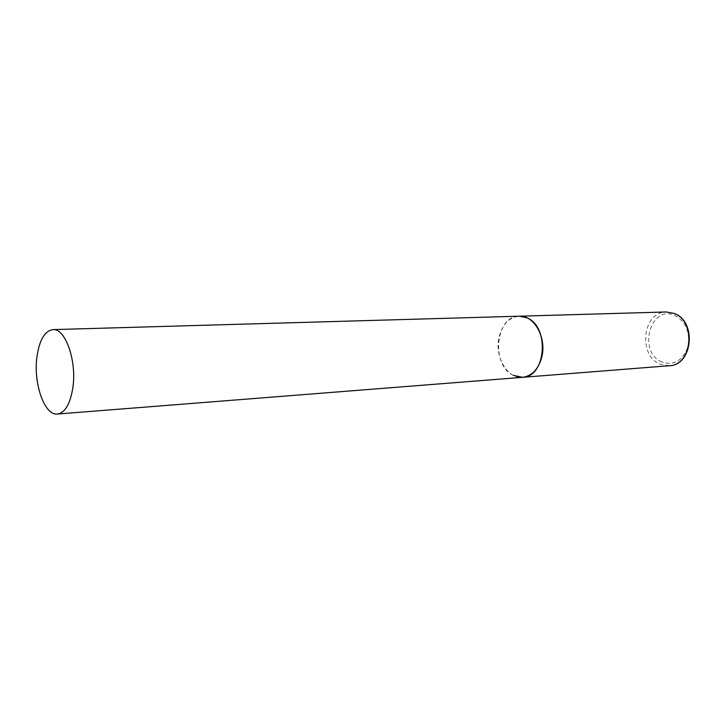 <?xml version="1.0" encoding="UTF-8"?>
<svg xmlns="http://www.w3.org/2000/svg" width="726" height="726" viewBox="0 0 726 726"><rect width="100%" height="100%" fill="white"/><g stroke="black" fill="none" stroke-linecap="round" stroke-linejoin="round"><path stroke-width="0.54" stroke-dasharray="3.63 2.72" d="M513.264 375.36C490.658 365.223 495.459 315.592 519.253 316.2C509.298 317.244 502.61 324.041 499.207 336.583C494.134 355.976 507.093 379.163 522.548 377.32M669.2 365.741L660.016 364.098C637.628 355.35 642.728 311.481 666.305 311.971M661.876 361.993C637.392 352.273 650.151 304.357 674.681 315.393C686.106 321.79 690.471 332.399 687.794 347.246C682.494 360.858 673.855 365.777 661.876 361.993"/><path stroke-width="1.09" d="M52.889 329.613C44.64 330.92 39.313 340.131 36.899 357.246C33.305 383.637 44.595 415.835 57.436 414.038C65.195 412.704 70.358 403.756 72.927 387.212C76.838 360.432 65.249 328.061 52.889 329.613L666.305 311.971L673.937 313.387C696.533 321.11 692.359 365.487 669.2 365.741L522.548 377.32C531.868 376.05 538.247 369.407 541.687 357.392C546.977 338.017 534.136 314.957 519.253 316.2L526.985 317.834C549.936 326.709 545.979 377.293 522.548 377.32L513.264 375.36M666.305 311.971L674.109 313.396M674.363 313.505C697.114 321.491 692.54 365.55 669.2 365.741M522.548 377.32L57.436 414.038"/></g></svg>
